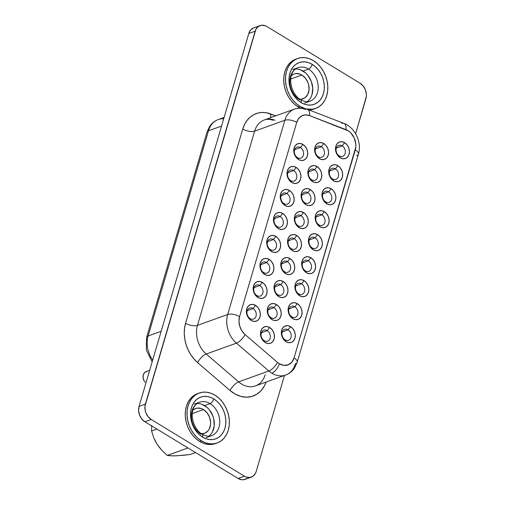 <?xml version="1.0" encoding="UTF-8"?>
<svg xmlns="http://www.w3.org/2000/svg" width="505" height="505" viewBox="0 0 505 505"><rect width="100%" height="100%" fill="white"/><g stroke="black" fill="none" stroke-linecap="round" stroke-linejoin="round"><path stroke-width="0.76" d="M151.588 430.999L151.689 425.469L151.588 430.999L156.922 429.08L151.588 430.999L153.671 437.583L151.588 430.999M155.18 440.884L153.671 437.583L157.036 444.116L155.18 440.884M159.252 447.253L157.036 444.116L161.72 450.163L159.252 447.253M167.174 455.434L161.72 450.163L167.174 455.434L171.081 455.826L176.365 455.826L190.227 454.506L195.561 452.587L190.227 454.506L182.974 455.346L173.543 455.889L167.174 455.434L187.955 447.96L167.174 455.434M299.869 99.226A13.187 10.132 -109.8 0 0 303.032 98.772A13.187 10.132 -109.8 0 0 309.073 87.794A13.187 10.132 -109.8 0 0 301.908 75.018L299.901 74.052L295.804 73.56L293.872 74.052L291.379 75.63A13.187 10.132 -109.8 0 1 294.106 73.964A13.187 10.132 -109.8 0 1 301.908 75.018L290.773 79.026L301.908 75.018L305.474 78.206L307.987 82.637L308.725 85.111L309.01 90.111L307.703 94.536L305.014 97.724L301.334 99.176L299.301 99.176M200.845 433.713L204.803 433.227L208.054 430.86L209.247 429.073L210.547 424.648L210.61 422.174L209.524 417.174L207.012 412.743L203.446 409.561L192.31 413.563L203.446 409.561L201.438 408.589L197.341 408.097L195.416 408.589L192.916 410.167A13.187 10.132 -109.8 0 1 195.643 408.501A13.187 10.132 -109.8 0 1 203.446 409.561A13.187 10.132 -109.8 0 1 210.617 422.331A13.187 10.132 -109.8 0 1 204.575 433.309A13.187 10.132 -109.8 0 1 201.407 433.763M292.546 69.633L297.988 67.67A17.789 13.667 -109.8 0 0 289.838 82.492A17.789 13.667 -109.8 0 0 299.509 99.719A4.375 2.026 121.3 0 1 300.696 99.763A4.375 2.026 121.3 0 1 301.03 102.54A22.163 17.025 70.2 0 0 323.421 93.665A22.163 17.025 70.2 0 0 312.26 64.388A4.375 2.026 121.3 0 1 308.517 69.097A17.789 13.667 -109.8 0 1 318.099 85.149A17.789 13.667 -109.8 0 1 311.73 100.362M194.084 404.17L199.532 402.214A17.789 13.667 -109.8 0 0 191.376 417.029A17.789 13.667 -109.8 0 0 201.047 434.256A4.375 2.026 121.3 0 1 202.234 434.3A4.375 2.026 121.3 0 1 202.574 437.077A22.163 17.025 70.2 0 0 224.965 428.208A22.163 17.025 70.2 0 0 213.804 398.925A4.375 2.026 121.3 0 1 210.061 403.634A17.789 13.667 -109.8 0 1 219.637 419.687A17.789 13.667 -109.8 0 1 213.268 434.9M196.982 393.837L193.465 395.781L190.448 398.603L188.043 402.188L186.345 406.411L185.417 411.102L185.303 416.082L185.991 421.164L187.475 426.144L189.684 430.834L192.531 435.058L195.921 438.649L199.709 441.471A26.538 20.389 70.2 0 0 215.414 443.598L217.169 442.967A26.538 20.389 -109.8 0 1 201.463 440.84L199.709 441.471L203.755 443.415L207.909 444.413L211.999 444.413L215.881 443.422M198.332 393.376A26.538 20.389 70.2 0 0 197.449 393.666A26.538 20.389 70.2 0 0 185.284 415.766A26.538 20.389 70.2 0 0 199.709 441.471L201.463 440.84A26.538 20.389 -109.8 0 1 187.039 415.135A26.538 20.389 -109.8 0 1 199.204 393.029A26.538 20.389 -109.8 0 1 214.909 395.156L210.863 393.212L206.709 392.221L202.619 392.221L198.736 393.206L195.22 395.15L192.203 397.972L189.798 401.557L188.1 405.78L187.172 410.47L187.058 415.451L187.753 420.526L189.23 425.513L191.439 430.203L194.292 434.426L197.676 438.018L201.463 440.84L205.516 442.784L209.663 443.781L213.76 443.781L217.636 442.79L221.152 440.852L224.176 438.031L226.575 434.439L228.273 430.222L229.201 425.526L229.32 420.551L228.626 415.47L227.143 410.489L224.94 405.799L222.086 401.576L218.703 397.984L214.909 395.156A26.538 20.389 -109.8 0 1 229.333 420.861A26.538 20.389 -109.8 0 1 217.169 442.967M296.795 58.833A26.538 20.389 70.2 0 0 295.905 59.123A26.538 20.389 70.2 0 0 283.747 81.229A26.538 20.389 70.2 0 0 298.171 106.934A26.538 20.389 70.2 0 0 300.185 108.032L298.171 106.934L299.926 106.302L298.171 106.934L294.377 104.112L290.994 100.52L288.14 96.297L285.931 91.601L284.454 86.62L283.76 81.545L283.879 76.564L284.801 71.874L286.499 67.651L288.904 64.066L291.922 61.244L295.444 59.3M314.344 108.884L309.104 109.983A26.538 20.389 70.2 0 0 313.876 109.061L315.631 108.43A26.538 20.389 -109.8 0 1 306.125 108.884L312.216 109.244L316.098 108.253L319.614 106.309L322.632 103.493L325.037 99.902L326.735 95.679L327.663 90.988L327.777 86.008L327.082 80.933L325.605 75.952L323.396 71.255L320.542 67.032L317.159 63.441L313.371 60.619A26.538 20.389 -109.8 0 1 327.795 86.323A26.538 20.389 -109.8 0 1 315.631 108.43M304.786 108.518A26.538 20.389 -109.8 0 1 299.926 106.302L304.786 108.518M208.83 436.206A17.789 13.667 70.2 0 0 214.107 420.892A17.789 13.667 70.2 0 0 204.613 405.597L210.061 403.634A4.375 2.026 -58.7 0 0 213.804 398.925A22.163 17.025 70.2 0 0 191.414 407.794A22.163 17.025 70.2 0 0 202.574 437.077L199.406 434.717L196.578 431.718L194.198 428.19L192.355 424.269L191.117 420.109L190.543 415.874L190.637 411.714L191.414 407.794L192.828 404.271L194.835 401.273L197.36 398.918L200.296 397.296L203.534 396.469L206.955 396.469L210.421 397.296L213.804 398.925L216.967 401.279L219.795 404.284L222.175 407.806L224.018 411.726L225.255 415.886L225.836 420.128L225.735 424.288L224.965 428.208L223.545 431.731L221.537 434.729L219.018 437.084L216.083 438.706L212.839 439.533L209.423 439.527L205.952 438.7L202.574 437.077A4.375 2.026 -58.7 0 0 202.234 434.3C191.818 428.347 187.405 407.036 199.532 402.214A17.789 13.667 -109.8 0 1 210.061 403.634L204.613 405.597A17.789 13.667 70.2 0 0 197.083 403.558M307.293 101.663A17.789 13.667 70.2 0 0 312.563 86.355A17.789 13.667 70.2 0 0 303.076 71.06L308.517 69.097A17.789 13.667 -109.8 0 1 318.188 86.33A17.789 13.667 -109.8 0 1 310.038 101.145C307.987 102.269 304.868 101.802 300.671 99.75C290.28 93.81 285.862 72.499 297.988 67.67A17.789 13.667 -109.8 0 1 308.517 69.097L303.076 71.06A17.789 13.667 70.2 0 0 295.545 69.021M253.087 308.523A5.833 4.482 70.2 0 0 247.191 310.859A5.833 4.482 70.2 0 0 250.133 318.567L251.149 320.441A8.749 6.723 -109.8 0 1 246.743 308.883A8.749 6.723 -109.8 0 1 255.581 305.38L253.087 308.523L247.273 310.619L253.087 308.523A5.833 4.482 -109.8 0 1 256.256 314.173A5.833 4.482 -109.8 0 1 253.586 319.034A5.833 4.482 -109.8 0 1 250.133 318.567A5.833 4.482 -109.8 0 1 246.958 312.917A5.833 4.482 -109.8 0 1 249.634 308.056A5.833 4.482 -109.8 0 1 253.087 308.523L255.581 305.38L257.948 307.495L259.614 310.436L260.334 313.75L259.987 316.944L258.636 319.514L256.477 321.085L253.851 321.414L251.149 320.441L248.782 318.327L247.115 315.391L246.396 312.071L246.743 308.883L248.094 306.308L250.246 304.742L252.879 304.414L255.581 305.38A8.749 6.723 -109.8 0 1 259.987 316.944A8.749 6.723 -109.8 0 1 251.149 320.441L250.133 318.567A5.833 4.482 70.2 0 0 256.022 316.231A5.833 4.482 70.2 0 0 253.087 308.523M259.854 285.533A5.833 4.482 70.2 0 0 253.958 287.869A5.833 4.482 70.2 0 0 256.9 295.57L257.916 297.451A8.749 6.723 -109.8 0 1 253.51 285.893A8.749 6.723 -109.8 0 1 262.348 282.39L259.854 285.533L254.04 287.623L259.854 285.533A5.833 4.482 -109.8 0 1 263.023 291.183A5.833 4.482 -109.8 0 1 260.353 296.037A5.833 4.482 -109.8 0 1 256.9 295.57A5.833 4.482 -109.8 0 1 253.725 289.92A5.833 4.482 -109.8 0 1 256.401 285.066A5.833 4.482 -109.8 0 1 259.854 285.533L262.348 282.39L264.715 284.504L266.381 287.446L267.101 290.76L266.754 293.948L265.403 296.523L263.244 298.095L260.618 298.417L257.916 297.451L255.549 295.337L253.882 292.395L253.163 289.081L253.51 285.893L254.861 283.318L257.013 281.746L259.646 281.424L262.348 282.39A8.749 6.723 -109.8 0 1 266.754 293.948A8.749 6.723 -109.8 0 1 257.916 297.451L256.9 295.57A5.833 4.482 70.2 0 0 262.789 293.241A5.833 4.482 70.2 0 0 259.854 285.533M266.621 262.543A5.833 4.482 70.2 0 0 260.725 264.873A5.833 4.482 70.2 0 0 263.667 272.58L264.683 274.461A8.749 6.723 -109.8 0 1 260.277 262.903A8.749 6.723 -109.8 0 1 269.114 259.4L266.621 262.543L260.807 264.633L266.621 262.543A5.833 4.482 -109.8 0 1 269.79 268.193A5.833 4.482 -109.8 0 1 267.12 273.047A5.833 4.482 -109.8 0 1 263.667 272.58A5.833 4.482 -109.8 0 1 260.492 266.93A5.833 4.482 -109.8 0 1 263.168 262.076A5.833 4.482 -109.8 0 1 266.621 262.543L269.114 259.4L271.482 261.514L273.148 264.456L273.861 267.77L273.521 270.958L272.17 273.533L270.011 275.105L267.385 275.427L264.683 274.461L262.316 272.346L260.649 269.405L259.93 266.091L260.277 262.903L261.628 260.327L263.78 258.756L266.413 258.427L269.114 259.4A8.749 6.723 -109.8 0 1 273.521 270.958A8.749 6.723 -109.8 0 1 264.683 274.461L263.667 272.58A5.833 4.482 70.2 0 0 269.556 270.244A5.833 4.482 70.2 0 0 266.621 262.543M273.388 239.547A5.833 4.482 70.2 0 0 267.492 241.882A5.833 4.482 70.2 0 0 270.434 249.59L271.45 251.465A8.749 6.723 -109.8 0 1 267.044 239.907A8.749 6.723 -109.8 0 1 275.882 236.409L273.388 239.547L267.574 241.643L273.388 239.547A5.833 4.482 -109.8 0 1 276.557 245.196A5.833 4.482 -109.8 0 1 273.88 250.057A5.833 4.482 -109.8 0 1 270.434 249.59A5.833 4.482 -109.8 0 1 267.259 243.94A5.833 4.482 -109.8 0 1 269.935 239.08A5.833 4.482 -109.8 0 1 273.388 239.547L275.882 236.409L278.249 238.524L279.915 241.459L280.628 244.78L280.288 247.968L278.937 250.543L276.778 252.109L274.152 252.437L271.45 251.465L269.083 249.35L267.416 246.415L266.697 243.094L267.044 239.907L268.395 237.331L270.547 235.766L273.18 235.437L275.882 236.409A8.749 6.723 -109.8 0 1 280.288 247.968A8.749 6.723 -109.8 0 1 271.45 251.465L270.434 249.59A5.833 4.482 70.2 0 0 276.323 247.254A5.833 4.482 70.2 0 0 273.388 239.547M300.456 147.58A5.833 4.482 70.2 0 0 294.56 149.916A5.833 4.482 70.2 0 0 297.502 157.623L298.518 159.498A8.749 6.723 -109.8 0 1 294.112 147.94A8.749 6.723 -109.8 0 1 302.95 144.436L300.456 147.58L294.642 149.676L300.456 147.58A5.833 4.482 -109.8 0 1 303.625 153.23A5.833 4.482 -109.8 0 1 300.948 158.09A5.833 4.482 -109.8 0 1 297.502 157.623A5.833 4.482 -109.8 0 1 294.327 151.973A5.833 4.482 -109.8 0 1 297.003 147.113A5.833 4.482 -109.8 0 1 300.456 147.58L302.95 144.436L305.317 146.551L306.983 149.493L307.697 152.807L307.356 155.994L306.005 158.57L303.846 160.142L301.22 160.47L298.518 159.498L296.151 157.383L294.484 154.448L293.765 151.128L294.112 147.94L295.463 145.364L297.615 143.799L300.248 143.47L302.95 144.436A8.749 6.723 -109.8 0 1 307.356 155.994A8.749 6.723 -109.8 0 1 298.518 159.498L297.502 157.623A5.833 4.482 70.2 0 0 303.391 155.287A5.833 4.482 70.2 0 0 300.456 147.58M293.689 170.57A5.833 4.482 70.2 0 0 287.793 172.906A5.833 4.482 70.2 0 0 290.735 180.613L291.751 182.488A8.749 6.723 -109.8 0 1 287.345 170.93A8.749 6.723 -109.8 0 1 296.183 167.433L293.689 170.57L287.875 172.666L293.689 170.57A5.833 4.482 -109.8 0 1 296.858 176.22A5.833 4.482 -109.8 0 1 294.181 181.08A5.833 4.482 -109.8 0 1 290.735 180.613A5.833 4.482 -109.8 0 1 287.56 174.964A5.833 4.482 -109.8 0 1 290.236 170.103A5.833 4.482 -109.8 0 1 293.689 170.57L296.183 167.433L298.55 169.547L300.216 172.483L300.93 175.803L300.589 178.991L299.238 181.566L297.079 183.132L294.453 183.46L291.751 182.488L289.384 180.373L287.717 177.438L286.998 174.118L287.345 170.93L288.696 168.354L290.848 166.789L293.481 166.461L296.183 167.433A8.749 6.723 -109.8 0 1 300.589 178.991A8.749 6.723 -109.8 0 1 291.751 182.488L290.735 180.613A5.833 4.482 70.2 0 0 296.624 178.278A5.833 4.482 70.2 0 0 293.689 170.57M286.922 193.566A5.833 4.482 70.2 0 0 281.026 195.902A5.833 4.482 70.2 0 0 283.968 203.603L284.984 205.484A8.749 6.723 -109.8 0 1 280.578 193.926A8.749 6.723 -109.8 0 1 289.416 190.423L286.922 193.566L281.108 195.656L286.922 193.566A5.833 4.482 -109.8 0 1 290.091 199.216A5.833 4.482 -109.8 0 1 287.414 204.07A5.833 4.482 -109.8 0 1 283.968 203.603A5.833 4.482 -109.8 0 1 280.793 197.954A5.833 4.482 -109.8 0 1 283.469 193.099A5.833 4.482 -109.8 0 1 286.922 193.566L289.416 190.423L291.783 192.538L293.449 195.479L294.162 198.793L293.822 201.981L292.471 204.557L290.312 206.128L287.686 206.45L284.984 205.484L282.617 203.37L280.95 200.428L280.231 197.114L280.578 193.926L281.929 191.351L284.081 189.779L286.714 189.457L289.416 190.423A8.749 6.723 -109.8 0 1 293.822 201.981A8.749 6.723 -109.8 0 1 284.984 205.484L283.968 203.603A5.833 4.482 70.2 0 0 289.857 201.268A5.833 4.482 70.2 0 0 286.922 193.566M288.052 329.797A5.833 4.482 70.2 0 0 282.156 332.132A5.833 4.482 70.2 0 0 285.098 339.833L286.114 341.715A8.749 6.723 -109.8 0 1 281.708 330.156A8.749 6.723 -109.8 0 1 290.545 326.653L288.052 329.797L282.238 331.886L288.052 329.797A5.833 4.482 -109.8 0 1 291.221 335.446A5.833 4.482 -109.8 0 1 288.551 340.301A5.833 4.482 -109.8 0 1 285.098 339.833A5.833 4.482 -109.8 0 1 281.923 334.184A5.833 4.482 -109.8 0 1 284.599 329.329A5.833 4.482 -109.8 0 1 288.052 329.797L290.545 326.653L292.913 328.768L294.579 331.709L295.299 335.023L294.952 338.211L293.601 340.787L291.448 342.358L288.816 342.68L286.114 341.715L283.747 339.6L282.08 336.658L281.361 333.344L281.708 330.156L283.059 327.581L285.211 326.009L287.844 325.687L290.545 326.653A8.749 6.723 -109.8 0 1 294.952 338.211A8.749 6.723 -109.8 0 1 286.114 341.715L285.098 339.833A5.833 4.482 70.2 0 0 290.987 337.504A5.833 4.482 70.2 0 0 288.052 329.797M267.183 330.655A5.833 4.482 70.2 0 0 261.293 332.991A5.833 4.482 70.2 0 0 264.229 340.698L265.245 342.573A8.749 6.723 -109.8 0 1 260.839 331.015A8.749 6.723 -109.8 0 1 269.683 327.511L267.183 330.655L261.369 332.751L267.183 330.655A5.833 4.482 -109.8 0 1 270.358 336.305A5.833 4.482 -109.8 0 1 267.682 341.165A5.833 4.482 -109.8 0 1 264.229 340.698A5.833 4.482 -109.8 0 1 261.06 335.049A5.833 4.482 -109.8 0 1 263.73 330.188A5.833 4.482 -109.8 0 1 267.183 330.655L269.683 327.511L272.043 329.626L273.716 332.568L274.43 335.882L274.089 339.07L272.732 341.645L270.579 343.217L267.953 343.545L265.245 342.573L262.884 340.458L261.211 337.523L260.498 334.203L260.839 331.015L262.196 328.439L264.349 326.874L266.975 326.546L269.683 327.511A8.749 6.723 -109.8 0 1 274.089 339.07A8.749 6.723 -109.8 0 1 265.245 342.573L264.229 340.698A5.833 4.482 70.2 0 0 270.125 338.363A5.833 4.482 70.2 0 0 267.183 330.655M294.819 306.806A5.833 4.482 70.2 0 0 288.923 309.136A5.833 4.482 70.2 0 0 291.865 316.843L292.881 318.724A8.749 6.723 -109.8 0 1 288.475 307.16A8.749 6.723 -109.8 0 1 297.312 303.663L294.819 306.806L289.005 308.896L294.819 306.806A5.833 4.482 -109.8 0 1 297.988 312.45A5.833 4.482 -109.8 0 1 295.318 317.31A5.833 4.482 -109.8 0 1 291.865 316.843A5.833 4.482 -109.8 0 1 288.69 311.194A5.833 4.482 -109.8 0 1 291.366 306.333A5.833 4.482 -109.8 0 1 294.819 306.806L297.312 303.663L299.68 305.777L301.346 308.713L302.066 312.033L301.719 315.221L300.368 317.796L298.215 319.362L295.583 319.69L292.881 318.724L290.514 316.61L288.847 313.668L288.128 310.354L288.475 307.16L289.826 304.591L291.978 303.019L294.611 302.691L297.312 303.663A8.749 6.723 -109.8 0 1 301.719 315.221A8.749 6.723 -109.8 0 1 292.881 318.724L291.865 316.843A5.833 4.482 70.2 0 0 297.754 314.508A5.833 4.482 70.2 0 0 294.819 306.806M273.95 307.665A5.833 4.482 70.2 0 0 268.06 310.001A5.833 4.482 70.2 0 0 270.996 317.702L272.012 319.583A8.749 6.723 -109.8 0 1 267.606 308.025A8.749 6.723 -109.8 0 1 276.45 304.521L273.95 307.665L268.136 309.754L273.95 307.665A5.833 4.482 -109.8 0 1 277.125 313.315A5.833 4.482 -109.8 0 1 274.449 318.169A5.833 4.482 -109.8 0 1 270.996 317.702A5.833 4.482 -109.8 0 1 267.827 312.052A5.833 4.482 -109.8 0 1 270.497 307.198A5.833 4.482 -109.8 0 1 273.95 307.665L276.45 304.521L278.81 306.636L280.483 309.578L281.197 312.892L280.856 316.079L279.499 318.655L277.346 320.227L274.72 320.549L272.012 319.583L269.651 317.468L267.978 314.527L267.265 311.213L267.606 308.025L268.963 305.449L271.116 303.877L273.742 303.555L276.45 304.521A8.749 6.723 -109.8 0 1 280.856 316.079A8.749 6.723 -109.8 0 1 272.012 319.583L270.996 317.702A5.833 4.482 70.2 0 0 276.892 315.373A5.833 4.482 70.2 0 0 273.95 307.665M301.586 283.81A5.833 4.482 70.2 0 0 295.69 286.146A5.833 4.482 70.2 0 0 298.632 293.853L299.648 295.728A8.749 6.723 -109.8 0 1 295.242 284.17A8.749 6.723 -109.8 0 1 304.079 280.666L301.586 283.81L295.772 285.906L301.586 283.81A5.833 4.482 -109.8 0 1 304.755 289.46A5.833 4.482 -109.8 0 1 302.085 294.32A5.833 4.482 -109.8 0 1 298.632 293.853A5.833 4.482 -109.8 0 1 295.457 288.204A5.833 4.482 -109.8 0 1 298.133 283.343A5.833 4.482 -109.8 0 1 301.586 283.81L304.079 280.666L306.447 282.787L308.113 285.723L308.833 289.037L308.486 292.231L307.135 294.8L304.982 296.372L302.35 296.7L299.648 295.728L297.281 293.613L295.614 290.678L294.895 287.358L295.242 284.17L296.593 281.594L298.745 280.029L301.378 279.701L304.079 280.666A8.749 6.723 -109.8 0 1 308.486 292.231A8.749 6.723 -109.8 0 1 299.648 295.728L298.632 293.853A5.833 4.482 70.2 0 0 304.521 291.518A5.833 4.482 70.2 0 0 301.586 283.81M280.717 284.675A5.833 4.482 70.2 0 0 274.827 287.004A5.833 4.482 70.2 0 0 277.763 294.712L278.779 296.593A8.749 6.723 -109.8 0 1 274.373 285.035A8.749 6.723 -109.8 0 1 283.217 281.531L280.717 284.675L274.903 286.764L280.717 284.675A5.833 4.482 -109.8 0 1 283.892 290.325A5.833 4.482 -109.8 0 1 281.216 295.179A5.833 4.482 -109.8 0 1 277.763 294.712A5.833 4.482 -109.8 0 1 274.594 289.062A5.833 4.482 -109.8 0 1 277.264 284.208A5.833 4.482 -109.8 0 1 280.717 284.675L283.217 281.531L285.577 283.646L287.25 286.581L287.964 289.902L287.623 293.089L286.266 295.665L284.113 297.23L281.487 297.559L278.779 296.593L276.418 294.478L274.745 291.536L274.032 288.222L274.373 285.035L275.73 282.459L277.883 280.887L280.509 280.559L283.217 281.531A8.749 6.723 -109.8 0 1 287.623 293.089A8.749 6.723 -109.8 0 1 278.779 296.593L277.763 294.712A5.833 4.482 70.2 0 0 283.659 292.376A5.833 4.482 70.2 0 0 280.717 284.675M308.353 260.82A5.833 4.482 70.2 0 0 302.457 263.155A5.833 4.482 70.2 0 0 305.399 270.857L306.415 272.738A8.749 6.723 -109.8 0 1 302.009 261.18A8.749 6.723 -109.8 0 1 310.846 257.676L308.353 260.82L302.539 262.909L308.353 260.82A5.833 4.482 -109.8 0 1 311.522 266.47A5.833 4.482 -109.8 0 1 308.852 271.33A5.833 4.482 -109.8 0 1 305.399 270.857A5.833 4.482 -109.8 0 1 302.224 265.213A5.833 4.482 -109.8 0 1 304.9 260.353A5.833 4.482 -109.8 0 1 308.353 260.82L310.846 257.676L313.214 259.791L314.88 262.733L315.6 266.047L315.253 269.234L313.902 271.81L311.743 273.382L309.117 273.704L306.415 272.738L304.048 270.623L302.381 267.682L301.662 264.368L302.009 261.18L303.36 258.604L305.512 257.032L308.145 256.71L310.846 257.676A8.749 6.723 -109.8 0 1 315.253 269.234A8.749 6.723 -109.8 0 1 306.415 272.738L305.399 270.857A5.833 4.482 70.2 0 0 311.288 268.527A5.833 4.482 70.2 0 0 308.353 260.82M287.484 261.678A5.833 4.482 70.2 0 0 281.594 264.014A5.833 4.482 70.2 0 0 284.53 271.722L285.546 273.596A8.749 6.723 -109.8 0 1 281.14 262.038A8.749 6.723 -109.8 0 1 289.984 258.541L287.484 261.678L281.67 263.774L287.484 261.678A5.833 4.482 -109.8 0 1 290.653 267.328A5.833 4.482 -109.8 0 1 287.983 272.189A5.833 4.482 -109.8 0 1 284.53 271.722A5.833 4.482 -109.8 0 1 281.361 266.072A5.833 4.482 -109.8 0 1 284.031 261.211A5.833 4.482 -109.8 0 1 287.484 261.678L289.984 258.541L292.344 260.656L294.011 263.591L294.731 266.911L294.383 270.099L293.033 272.675L290.88 274.24L288.254 274.568L285.546 273.596L283.185 271.482L281.512 268.546L280.799 265.226L281.14 262.038L282.497 259.463L284.65 257.897L287.276 257.569L289.984 258.541A8.749 6.723 -109.8 0 1 294.383 270.099A8.749 6.723 -109.8 0 1 285.546 273.596L284.53 271.722A5.833 4.482 70.2 0 0 290.425 269.386A5.833 4.482 70.2 0 0 287.484 261.678M342.188 145.857A5.833 4.482 70.2 0 0 336.292 148.192A5.833 4.482 70.2 0 0 339.234 155.9L340.25 157.781A8.749 6.723 -109.8 0 1 335.844 146.216A8.749 6.723 -109.8 0 1 344.681 142.719L342.188 145.857L336.374 147.952L342.188 145.857A5.833 4.482 -109.8 0 1 345.357 151.506A5.833 4.482 -109.8 0 1 342.68 156.367A5.833 4.482 -109.8 0 1 339.234 155.9A5.833 4.482 -109.8 0 1 336.059 150.25A5.833 4.482 -109.8 0 1 338.735 145.389A5.833 4.482 -109.8 0 1 342.188 145.857L344.681 142.719L347.049 144.834L348.715 147.769L349.428 151.09L349.088 154.278L347.737 156.853L345.578 158.418L342.952 158.747L340.25 157.781L337.883 155.66L336.216 152.725L335.497 149.411L335.844 146.216L337.195 143.647L339.347 142.075L341.98 141.747L344.681 142.719A8.749 6.723 -109.8 0 1 349.088 154.278A8.749 6.723 -109.8 0 1 340.25 157.781L339.234 155.9A5.833 4.482 70.2 0 0 345.123 153.564A5.833 4.482 70.2 0 0 342.188 145.857M321.319 146.721A5.833 4.482 70.2 0 0 315.429 149.057A5.833 4.482 70.2 0 0 318.365 156.758L319.381 158.639A8.749 6.723 -109.8 0 1 314.975 147.081A8.749 6.723 -109.8 0 1 323.812 143.578L321.319 146.721L315.505 148.811L321.319 146.721A5.833 4.482 -109.8 0 1 324.488 152.371A5.833 4.482 -109.8 0 1 321.818 157.225A5.833 4.482 -109.8 0 1 318.365 156.758A5.833 4.482 -109.8 0 1 315.196 151.109A5.833 4.482 -109.8 0 1 317.866 146.254A5.833 4.482 -109.8 0 1 321.319 146.721L323.812 143.578L326.18 145.692L327.846 148.634L328.566 151.948L328.218 155.136L326.868 157.712L324.715 159.283L322.083 159.605L319.381 158.639L317.02 156.525L315.347 153.583L314.634 150.269L314.975 147.081L316.332 144.506L318.485 142.934L321.111 142.612L323.812 143.578A8.749 6.723 -109.8 0 1 328.218 155.136A8.749 6.723 -109.8 0 1 319.381 158.639L318.365 156.758A5.833 4.482 70.2 0 0 324.26 154.429A5.833 4.482 70.2 0 0 321.319 146.721M335.421 168.853A5.833 4.482 70.2 0 0 329.525 171.189A5.833 4.482 70.2 0 0 332.467 178.89L333.483 180.771A8.749 6.723 -109.8 0 1 329.077 169.213A8.749 6.723 -109.8 0 1 337.914 165.709L335.421 168.853L329.607 170.942L335.421 168.853A5.833 4.482 -109.8 0 1 338.59 174.503A5.833 4.482 -109.8 0 1 335.913 179.357A5.833 4.482 -109.8 0 1 332.467 178.89A5.833 4.482 -109.8 0 1 329.292 173.24A5.833 4.482 -109.8 0 1 331.968 168.386A5.833 4.482 -109.8 0 1 335.421 168.853L337.914 165.709L340.282 167.824L341.948 170.766L342.661 174.08L342.321 177.268L340.97 179.843L338.811 181.415L336.185 181.737L333.483 180.771L331.116 178.656L329.449 175.715L328.73 172.401L329.077 169.213L330.428 166.637L332.58 165.066L335.213 164.744L337.914 165.709A8.749 6.723 -109.8 0 1 342.321 177.268A8.749 6.723 -109.8 0 1 333.483 180.771L332.467 178.89A5.833 4.482 70.2 0 0 338.356 176.554A5.833 4.482 70.2 0 0 335.421 168.853M314.552 169.712A5.833 4.482 70.2 0 0 308.662 172.047A5.833 4.482 70.2 0 0 311.598 179.755L312.614 181.63A8.749 6.723 -109.8 0 1 308.208 170.071A8.749 6.723 -109.8 0 1 317.045 166.568L314.552 169.712L308.738 171.807L314.552 169.712A5.833 4.482 -109.8 0 1 317.721 175.361A5.833 4.482 -109.8 0 1 315.051 180.222A5.833 4.482 -109.8 0 1 311.598 179.755A5.833 4.482 -109.8 0 1 308.429 174.105A5.833 4.482 -109.8 0 1 311.099 169.244A5.833 4.482 -109.8 0 1 314.552 169.712L317.045 166.568L319.412 168.683L321.079 171.624L321.799 174.938L321.451 178.126L320.101 180.702L317.948 182.273L315.316 182.602L312.614 181.63L310.253 179.515L308.58 176.573L307.867 173.259L308.208 170.071L309.565 167.496L311.718 165.924L314.344 165.602L317.045 166.568A8.749 6.723 -109.8 0 1 321.451 178.126A8.749 6.723 -109.8 0 1 312.614 181.63L311.598 179.755A5.833 4.482 70.2 0 0 317.493 177.419A5.833 4.482 70.2 0 0 314.552 169.712M328.654 191.843A5.833 4.482 70.2 0 0 322.758 194.179A5.833 4.482 70.2 0 0 325.7 201.886L326.716 203.761A8.749 6.723 -109.8 0 1 322.31 192.203A8.749 6.723 -109.8 0 1 331.147 188.7L328.654 191.843L322.84 193.939L328.654 191.843A5.833 4.482 -109.8 0 1 331.823 197.493A5.833 4.482 -109.8 0 1 329.146 202.353A5.833 4.482 -109.8 0 1 325.7 201.886A5.833 4.482 -109.8 0 1 322.525 196.237A5.833 4.482 -109.8 0 1 325.201 191.376A5.833 4.482 -109.8 0 1 328.654 191.843L331.147 188.7L333.515 190.814L335.181 193.756L335.894 197.07L335.554 200.258L334.203 202.833L332.044 204.405L329.418 204.733L326.716 203.761L324.349 201.647L322.682 198.705L321.963 195.391L322.31 192.203L323.661 189.627L325.813 188.056L328.446 187.734L331.147 188.7A8.749 6.723 -109.8 0 1 335.554 200.258A8.749 6.723 -109.8 0 1 326.716 203.761L325.7 201.886A5.833 4.482 70.2 0 0 331.589 199.551A5.833 4.482 70.2 0 0 328.654 191.843M307.785 192.702A5.833 4.482 70.2 0 0 301.895 195.037A5.833 4.482 70.2 0 0 304.831 202.745L305.847 204.62A8.749 6.723 -109.8 0 1 301.441 193.061A8.749 6.723 -109.8 0 1 310.278 189.564L307.785 192.702L301.971 194.797L307.785 192.702A5.833 4.482 -109.8 0 1 310.954 198.351A5.833 4.482 -109.8 0 1 308.284 203.212A5.833 4.482 -109.8 0 1 304.831 202.745A5.833 4.482 -109.8 0 1 301.662 197.095A5.833 4.482 -109.8 0 1 304.332 192.235A5.833 4.482 -109.8 0 1 307.785 192.702L310.278 189.564L312.645 191.679L314.312 194.614L315.032 197.935L314.684 201.123L313.334 203.698L311.181 205.264L308.549 205.592L305.847 204.62L303.486 202.505L301.813 199.57L301.1 196.249L301.441 193.061L302.798 190.486L304.951 188.92L307.577 188.592L310.278 189.564A8.749 6.723 -109.8 0 1 314.684 201.123A8.749 6.723 -109.8 0 1 305.847 204.62L304.831 202.745A5.833 4.482 70.2 0 0 310.726 200.409A5.833 4.482 70.2 0 0 307.785 192.702M321.887 214.833A5.833 4.482 70.2 0 0 315.991 217.169A5.833 4.482 70.2 0 0 318.933 224.876L319.949 226.751A8.749 6.723 -109.8 0 1 315.543 215.193A8.749 6.723 -109.8 0 1 324.38 211.696L321.887 214.833L316.073 216.929L321.887 214.833A5.833 4.482 -109.8 0 1 325.056 220.483A5.833 4.482 -109.8 0 1 322.379 225.344A5.833 4.482 -109.8 0 1 318.933 224.876A5.833 4.482 -109.8 0 1 315.758 219.227A5.833 4.482 -109.8 0 1 318.434 214.366A5.833 4.482 -109.8 0 1 321.887 214.833L324.38 211.696L326.748 213.811L328.414 216.746L329.127 220.066L328.787 223.254L327.436 225.83L325.277 227.395L322.651 227.723L319.949 226.751L317.582 224.637L315.915 221.701L315.196 218.381L315.543 215.193L316.894 212.618L319.046 211.052L321.679 210.724L324.38 211.696A8.749 6.723 -109.8 0 1 328.787 223.254A8.749 6.723 -109.8 0 1 319.949 226.751L318.933 224.876A5.833 4.482 70.2 0 0 324.822 222.541A5.833 4.482 70.2 0 0 321.887 214.833M301.018 215.698A5.833 4.482 70.2 0 0 295.128 218.027A5.833 4.482 70.2 0 0 298.064 225.735L299.08 227.616A8.749 6.723 -109.8 0 1 294.674 216.058A8.749 6.723 -109.8 0 1 303.511 212.555L301.018 215.698L295.204 217.788L301.018 215.698A5.833 4.482 -109.8 0 1 304.187 221.348A5.833 4.482 -109.8 0 1 301.517 226.202A5.833 4.482 -109.8 0 1 298.064 225.735A5.833 4.482 -109.8 0 1 294.895 220.085A5.833 4.482 -109.8 0 1 297.565 215.231A5.833 4.482 -109.8 0 1 301.018 215.698L303.511 212.555L305.878 214.669L307.545 217.611L308.265 220.925L307.917 224.113L306.567 226.688L304.414 228.26L301.788 228.582L299.08 227.616L296.719 225.501L295.046 222.56L294.333 219.246L294.674 216.058L296.031 213.482L298.184 211.911L300.81 211.589L303.511 212.555A8.749 6.723 -109.8 0 1 307.917 224.113A8.749 6.723 -109.8 0 1 299.08 227.616L298.064 225.735A5.833 4.482 70.2 0 0 303.959 223.399A5.833 4.482 70.2 0 0 301.018 215.698M280.155 216.557A5.833 4.482 70.2 0 0 274.259 218.892A5.833 4.482 70.2 0 0 277.201 226.6L278.217 228.475A8.749 6.723 -109.8 0 1 273.811 216.916A8.749 6.723 -109.8 0 1 282.649 213.413L280.155 216.557L274.341 218.646L280.155 216.557A5.833 4.482 -109.8 0 1 283.324 222.206A5.833 4.482 -109.8 0 1 280.647 227.067A5.833 4.482 -109.8 0 1 277.201 226.6A5.833 4.482 -109.8 0 1 274.026 220.95A5.833 4.482 -109.8 0 1 276.702 216.089A5.833 4.482 -109.8 0 1 280.155 216.557L282.649 213.413L285.016 215.528L286.682 218.469L287.395 221.783L287.055 224.971L285.704 227.547L283.545 229.118L280.919 229.44L278.217 228.475L275.85 226.36L274.183 223.418L273.464 220.104L273.811 216.916L275.162 214.341L277.314 212.769L279.947 212.447L282.649 213.413A8.749 6.723 -109.8 0 1 287.055 224.971A8.749 6.723 -109.8 0 1 278.217 228.475L277.201 226.6A5.833 4.482 70.2 0 0 283.09 224.264A5.833 4.482 70.2 0 0 280.155 216.557M315.12 237.83A5.833 4.482 70.2 0 0 309.224 240.159A5.833 4.482 70.2 0 0 312.166 247.867L313.182 249.748A8.749 6.723 -109.8 0 1 308.776 238.19A8.749 6.723 -109.8 0 1 317.613 234.686L315.12 237.83L309.306 239.919L315.12 237.83A5.833 4.482 -109.8 0 1 318.289 243.479A5.833 4.482 -109.8 0 1 315.619 248.334A5.833 4.482 -109.8 0 1 312.166 247.867A5.833 4.482 -109.8 0 1 308.991 242.217A5.833 4.482 -109.8 0 1 311.667 237.363A5.833 4.482 -109.8 0 1 315.12 237.83L317.613 234.686L319.981 236.801L321.647 239.742L322.36 243.056L322.02 246.244L320.669 248.82L318.51 250.392L315.884 250.714L313.182 249.748L310.815 247.633L309.148 244.691L308.429 241.377L308.776 238.19L310.127 235.614L312.279 234.042L314.912 233.714L317.613 234.686A8.749 6.723 -109.8 0 1 322.02 246.244A8.749 6.723 -109.8 0 1 313.182 249.748L312.166 247.867A5.833 4.482 70.2 0 0 318.055 245.531A5.833 4.482 70.2 0 0 315.12 237.83M294.251 238.688A5.833 4.482 70.2 0 0 288.361 241.024A5.833 4.482 70.2 0 0 291.297 248.731L292.313 250.606A8.749 6.723 -109.8 0 1 287.907 239.048A8.749 6.723 -109.8 0 1 296.751 235.545L294.251 238.688L288.437 240.778L294.251 238.688A5.833 4.482 -109.8 0 1 297.42 244.338A5.833 4.482 -109.8 0 1 294.75 249.199A5.833 4.482 -109.8 0 1 291.297 248.731A5.833 4.482 -109.8 0 1 288.128 243.082A5.833 4.482 -109.8 0 1 290.798 238.221A5.833 4.482 -109.8 0 1 294.251 238.688L296.751 235.545L299.111 237.659L300.778 240.601L301.498 243.915L301.15 247.103L299.8 249.678L297.647 251.25L295.021 251.572L292.313 250.606L289.952 248.492L288.279 245.55L287.566 242.236L287.907 239.048L289.264 236.473L291.417 234.901L294.043 234.579L296.751 235.545A8.749 6.723 -109.8 0 1 301.15 247.103A8.749 6.723 -109.8 0 1 292.313 250.606L291.297 248.731A5.833 4.482 70.2 0 0 297.192 246.396A5.833 4.482 70.2 0 0 294.251 238.688M294.529 109.086A23.331 17.921 70.2 0 0 284.845 120.266A8.749 3.863 16.4 0 1 296.738 122.399A14.582 11.198 -109.8 0 1 309.496 115.588L345.963 129.627A8.749 4.665 -68.9 0 0 343.836 123.359L307.368 109.32C303.107 107.691 298.853 107.603 294.604 109.055L264.399 119.925A23.331 17.921 70.2 0 0 254.634 131.136L284.845 120.266L227.679 314.495L197.468 325.365A23.331 17.921 70.2 0 0 206.242 354.018L236.454 343.147L268.856 370.998A23.331 17.921 70.2 0 0 271.829 373.17A8.749 4.053 -58.7 0 0 279.315 363.745A14.582 11.198 -109.8 0 1 277.46 362.388A8.749 3.32 130.7 0 1 268.856 370.998L238.644 381.868L206.242 354.018L236.454 343.147A23.331 17.921 -109.8 0 1 227.679 314.495L197.468 325.365L254.634 131.136L284.845 120.266A23.331 17.921 -109.8 0 1 294.604 109.055A23.331 17.921 -109.8 0 1 305.26 109.364A8.749 4.665 111.1 0 1 307.368 109.32A8.749 4.665 111.1 0 1 309.496 115.588L305.456 114.888L301.693 115.897L298.663 118.511L296.738 122.399L239.572 316.629L238.972 321.325L239.78 326.268L241.889 330.851L245.051 334.537L277.46 362.388A14.582 11.198 70.2 0 0 279.315 363.745L283.823 365.361L288.204 364.818L291.795 362.199L294.049 357.912L355.817 146.993L355.804 143.938L354.163 137.859L350.666 132.771L348.412 130.909L309.496 115.588A8.749 4.665 -68.9 0 0 307.431 109.345M365.942 98.62L355.608 133.73L366.346 96.562L366.403 94.372L365.443 89.947L363.221 86.033L360.065 83.211A11.665 8.964 -109.8 0 1 365.942 98.62M246.743 478.462L243.492 479.75L241.687 479.75L238.089 478.456L144.935 421.789L151.254 419.516L244.407 476.183A11.665 8.964 -109.8 0 0 251.313 477.118A11.665 8.964 -109.8 0 0 256.193 471.512L284.46 375.467L256.193 471.512L255.448 473.368L253.062 476.19L249.811 477.477L246.188 477.036L244.407 476.183L151.254 419.516L148.104 416.694L145.876 412.774L145.225 410.584L144.973 406.165L255.877 29.353L258.257 26.538L261.508 25.25L265.138 25.686L266.911 26.544L360.065 83.211L266.911 26.544A11.665 8.964 -109.8 0 0 260.012 25.61L253.687 27.882A11.665 8.964 70.2 0 0 248.807 33.488L250.613 30.054L253.485 27.958M275.648 115.879L266.356 112.773L261.925 112.476L257.645 113.126L253.649 114.711L250.063 117.173L246.989 120.449L244.527 124.432L242.747 129.002L185.581 323.232L184.54 328.25L184.262 333.565L184.767 339.019L186.036 344.435L188.03 349.662L190.682 354.529L193.92 358.897L197.644 362.628L230.046 390.485L235.204 394.083L240.702 396.349L246.27 397.17L251.648 396.501L256.584 394.386L260.839 390.914L264.21 386.256L266.078 382.083A32.074 24.644 -109.8 0 1 230.046 390.485L197.644 362.628A32.074 24.644 -109.8 0 1 185.581 323.232L242.747 129.002A32.074 24.644 -109.8 0 1 270.813 114.016A8.749 4.665 -68.9 0 0 270.939 117.57A8.749 4.665 111.1 0 1 270.813 114.016L275.648 115.879M251.313 477.118L244.988 479.39A11.665 8.964 70.2 0 1 238.089 478.456L244.407 476.183L238.089 478.456L144.935 421.789L151.254 419.516A11.665 8.964 -109.8 0 1 145.383 404.101L139.058 406.38L248.807 33.488L255.132 31.209L145.383 404.101L139.058 406.38A11.665 8.964 70.2 0 0 144.935 421.789L141.779 418.967L139.557 415.053L138.597 410.628L139.058 406.38L248.807 33.488L255.132 31.209A11.665 8.964 -109.8 0 1 260.012 25.61M341.727 123.409A8.749 4.665 111.1 0 1 343.899 123.39A8.749 4.665 111.1 0 1 345.963 129.627A14.582 11.198 -109.8 0 1 355.28 149.871L294.049 357.912A14.582 11.198 -109.8 0 1 279.315 363.745A8.749 4.053 121.3 0 1 271.829 373.17A23.331 17.921 -109.8 0 1 268.856 370.998L238.644 381.868A23.331 17.921 70.2 0 0 255.429 385.908L285.641 375.038A23.331 17.921 -109.8 0 1 271.829 373.17A23.331 17.921 70.2 0 0 285.66 375.032M295.4 363.834A23.331 17.921 -109.8 0 1 285.641 375.038C289.296 373.687 292.237 371.364 294.466 368.076L297.174 362.274A8.749 3.863 16.4 0 1 295.4 363.834M275.048 120.234A23.331 17.921 70.2 0 0 264.323 119.956A23.331 17.921 70.2 0 0 254.634 131.136A8.749 3.863 16.4 0 1 242.747 129.002A8.749 3.863 -163.6 0 0 254.634 131.136L197.468 325.365A8.749 3.863 16.4 0 1 185.581 323.232A8.749 3.863 -163.6 0 0 197.468 325.365A23.331 17.921 70.2 0 0 206.242 354.018A8.749 3.32 -49.3 0 0 197.644 362.628A8.749 3.32 130.7 0 1 206.242 354.018L238.644 381.868A8.749 3.32 -49.3 0 0 230.046 390.485A8.749 3.32 130.7 0 1 238.644 381.868A23.331 17.921 70.2 0 0 255.366 385.934A23.331 17.921 70.2 0 0 265.194 374.704M239.572 316.629L296.738 122.399A8.749 3.863 -163.6 0 0 284.845 120.266L227.679 314.495A8.749 3.863 16.4 0 1 239.572 316.629A8.749 3.863 -163.6 0 0 227.679 314.495A23.331 17.921 70.2 0 0 236.454 343.147A8.749 3.32 -49.3 0 0 245.051 334.537A14.582 11.198 -109.8 0 1 239.572 316.629M343.836 123.359C355.103 127.393 362.11 142.644 358.398 154.233A8.749 3.863 -163.6 0 0 355.28 149.871A8.749 3.863 16.4 0 1 358.411 154.195A8.749 3.863 16.4 0 1 356.631 155.792M277.46 362.388L245.051 334.537A8.749 3.32 130.7 0 1 236.454 343.147L268.856 370.998A8.749 3.32 -49.3 0 0 277.46 362.388M297.18 362.23A8.749 3.863 -163.6 0 0 294.049 357.912A8.749 3.863 16.4 0 1 297.174 362.274L358.398 154.233M207.031 132.064L209.682 126.351C211.86 123.138 214.72 120.872 218.261 119.559A23.331 17.921 70.2 0 0 208.502 130.763L148.098 335.995L161.158 331.293L148.098 335.995A23.331 17.921 70.2 0 0 152.693 360.052A23.331 17.921 -109.8 0 1 148.098 335.995L208.502 130.763L221.562 126.067L208.502 130.763A7.291 3.219 -163.6 0 0 207.031 132.064L146.627 337.29A7.291 3.219 16.4 0 1 148.098 335.995A7.291 3.219 -163.6 0 0 146.614 337.327M207.018 132.095A7.291 3.219 16.4 0 1 208.502 130.763A23.331 17.921 -109.8 0 1 218.192 119.584A23.331 17.921 -109.8 0 1 223.715 118.751M145.238 382.077L144.114 380.909L145.238 382.077M149.676 370.298L146.115 371.579A6.704 5.151 70.2 0 0 144.114 380.909L143.104 377.854L143.306 374.805L144.689 372.469L146.917 371.383M197.834 402.996A17.789 13.667 -109.8 0 1 210.061 403.634A17.789 13.667 -109.8 0 1 219.732 420.867A17.789 13.667 -109.8 0 1 211.576 435.682C209.531 436.806 206.406 436.339 202.215 434.287M313.371 60.619L309.325 58.675L305.171 57.684L301.075 57.677L297.199 58.668L293.683 60.613L290.659 63.428L288.26 67.02L286.562 71.243L285.634 75.933L285.514 80.914L286.209 85.989L287.692 90.969L289.895 95.666L292.748 99.889L296.138 103.481L299.926 106.302A26.538 20.389 -109.8 0 1 285.502 80.598A26.538 20.389 -109.8 0 1 297.666 58.492A26.538 20.389 -109.8 0 1 313.371 60.619M296.296 68.459A17.789 13.667 -109.8 0 1 308.517 69.097A4.375 2.026 -58.7 0 0 312.26 64.388A22.163 17.025 70.2 0 0 289.87 73.257A22.163 17.025 70.2 0 0 301.03 102.54L297.868 100.179L295.04 97.181L292.66 93.652L290.817 89.732L289.58 85.572L288.999 81.33L289.1 77.17L289.87 73.257L291.29 69.728L293.298 66.729L295.816 64.375L298.758 62.759L301.996 61.932L305.418 61.932L308.883 62.759L312.26 64.388L315.429 66.742L318.257 69.74L320.637 73.269L322.48 77.189L323.718 81.349L324.298 85.591L324.197 89.751L323.421 93.665L322.007 97.194L320 100.192L317.475 102.547L314.539 104.169L311.301 104.996L307.88 104.989L304.414 104.163L301.03 102.54A4.375 2.026 -58.7 0 0 300.696 99.763M310.897 97.389L312.033 94.561L312.734 88.078L311.276 81.337L307.886 75.359L305.613 72.947L300.361 69.753M307.261 101.688L309.287 99.794M201.899 404.29L207.157 407.491L209.423 409.896L212.813 415.874L213.811 419.213L214.196 425.955L212.435 431.926M210.825 434.332L208.799 436.225M264.399 119.925C266.823 118.991 269.67 119.111 272.94 120.285M218.261 119.559L224.094 117.457M152.169 361.826L146.343 350.091L146.627 337.29M304.591 103.108L310.038 101.145M206.128 437.646L211.576 435.682M295.905 59.123L297.666 58.492M197.449 393.666L199.204 393.029"/></g></svg>
